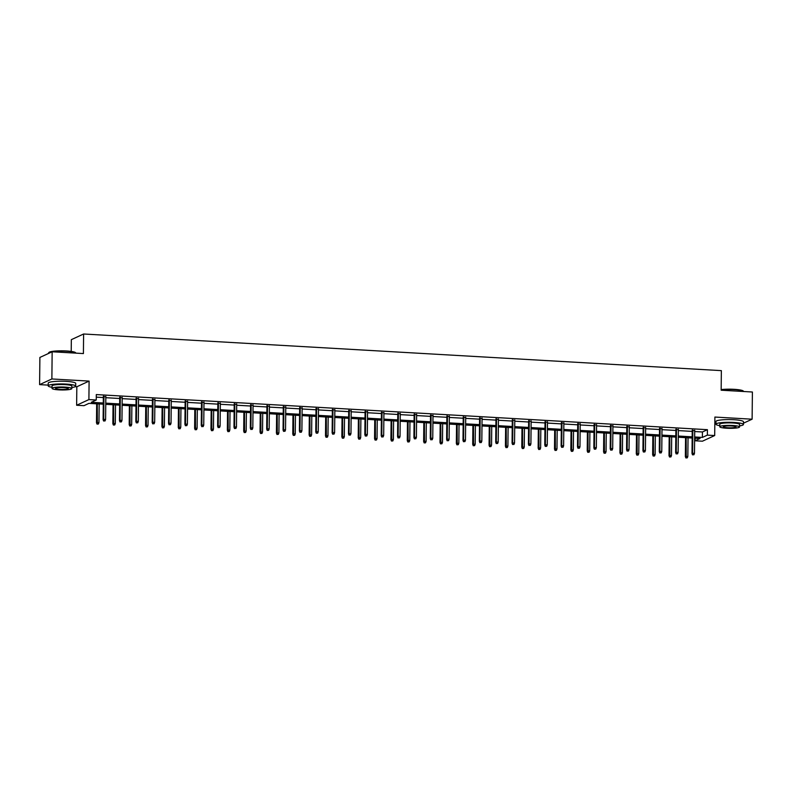 <?xml version="1.0" encoding="UTF-8"?>
<svg xmlns="http://www.w3.org/2000/svg" width="792" height="792" viewBox="0 0 792 792"><rect width="100%" height="100%" fill="white"/><g stroke="black" fill="none" stroke-linecap="round" stroke-linejoin="round"><path stroke-width="1.19" d="M103.277 404.197L88.942 403.375L83.972 405.672L76.636 405.257L88.902 399.584L96.248 400.01L91.268 402.306L103.287 402.999M75.21 386.674L76.824 386.763L76.636 405.257M76.824 386.763L89.1 381.101L51.876 378.962L52.153 351.777L39.887 357.44L39.6 384.625L48.213 385.12M71.211 351.42L71.339 339.659L83.606 333.996L721.354 370.636L721.156 390.208L752.4 392.01L752.113 419.196L714.889 417.057L714.701 435.541L702.425 441.203L695.089 440.788L700.059 438.491L694.643 438.174M714.82 423.423L715.948 423.482M695.109 438.204L695.089 440.788M51.876 378.962L39.6 384.625M743.45 423.195L752.113 419.196M694.713 431.531L702.435 431.977L707.414 429.68L96.297 394.574L96.248 400.01M96.278 397.148L103.346 397.554M105.821 397.703L119.701 398.495M122.186 398.643L136.056 399.435M138.541 399.584L152.42 400.376M154.895 400.524L168.775 401.316M171.26 401.465L185.13 402.257M187.615 402.405L201.495 403.197M203.97 403.336L217.85 404.138M220.334 404.276L234.204 405.078M236.689 405.217L250.569 406.019M253.044 406.157L266.924 406.959M269.409 407.098L283.279 407.9M285.763 408.038L299.633 408.84M302.118 408.979L315.998 409.781M318.473 409.919L332.353 410.721M334.838 410.86L348.708 411.652M351.193 411.8L365.072 412.592M367.547 412.741L381.427 413.533M383.912 413.681L397.782 414.473M400.267 414.622L414.147 415.414M416.622 415.562L430.502 416.354M432.986 416.503L446.856 417.295M449.341 417.433L463.221 418.235M465.696 418.374L479.576 419.176M482.061 419.315L495.931 420.116M498.416 420.255L512.295 421.057M514.77 421.195L528.65 421.997M531.125 422.136L545.005 422.938M547.49 423.077L561.36 423.878M563.845 424.017L577.724 424.819M580.199 424.957L594.079 425.75M596.564 425.898L610.434 426.69M612.919 426.838L626.799 427.63M629.274 427.779L643.154 428.571M645.638 428.719L659.508 429.512M661.993 429.66L675.873 430.452M678.348 430.591L692.228 431.392M694.723 430.63L692.238 430.492M678.358 429.69L675.883 429.551M662.003 428.749L659.518 428.611M645.648 427.809L643.163 427.67M629.284 426.868L626.809 426.73M612.929 425.938L610.444 425.789M596.574 424.997L594.089 424.849M580.209 424.057L577.734 423.908M563.854 423.116L561.37 422.968M547.5 422.176L545.015 422.027M531.135 421.235L528.66 421.087M514.78 420.295L512.295 420.156M498.425 419.354L495.94 419.215M482.061 418.414L479.586 418.275M465.706 417.473L463.231 417.334M449.351 416.533L446.866 416.394M432.996 415.592L430.511 415.453M416.632 414.652L414.157 414.513M400.277 413.711L397.792 413.572M383.922 412.771L381.437 412.632M367.557 411.84L365.082 411.692M351.202 410.899L348.718 410.751M334.848 409.959L332.363 409.81M318.483 409.018L316.008 408.87M302.128 408.078L299.643 407.93M285.773 407.137L283.288 406.989M269.409 406.197L266.934 406.058M253.054 405.257L250.579 405.118M236.699 404.316L234.214 404.177M220.344 403.375L217.859 403.237M203.98 402.435L201.505 402.296M187.625 401.495L185.14 401.356M171.27 400.554L168.785 400.415M154.905 399.613L152.43 399.475M138.55 398.673L136.066 398.534M122.196 397.742L119.711 397.594M105.831 396.802L103.356 396.653M89.1 381.101L88.902 399.584M707.414 429.68L707.355 435.125L714.701 435.541M52.153 351.777L83.407 353.569L83.606 333.996M692.159 438.035L678.279 437.233M675.804 437.095L661.924 436.293M659.439 436.154L645.569 435.362M643.084 435.214L629.204 434.422M626.729 434.273L612.85 433.481M610.365 433.333L596.495 432.541M594.01 432.392L580.13 431.6M577.655 431.452L563.775 430.66M561.29 430.511L547.421 429.719M544.936 429.581L531.056 428.779M528.581 428.64L514.701 427.838M512.226 427.7L498.346 426.898M495.861 426.759L481.991 425.957M479.507 425.819L465.627 425.017M463.152 424.878L449.272 424.076M446.787 423.938L432.917 423.136M430.432 422.997L416.552 422.195M414.077 422.057L400.198 421.265M397.713 421.116L383.843 420.324M381.358 420.176L367.478 419.384M365.003 419.235L351.123 418.443M348.638 418.295L334.768 417.503M332.284 417.354L318.404 416.562M315.929 416.414L302.049 415.622M299.564 415.483L285.694 414.681M283.209 414.543L269.329 413.741M266.855 413.602L252.975 412.8M250.5 412.662L236.62 411.86M234.135 411.721L220.265 410.919M217.78 410.781L203.9 409.979M201.425 409.84L187.546 409.038M185.061 408.9L171.191 408.098M168.706 407.959L154.826 407.167M152.351 407.019L138.471 406.227M135.986 406.078L122.116 405.286M119.632 405.138L105.752 404.346M694.653 436.976L702.385 437.422L707.355 435.125M105.772 403.138L119.641 403.94M122.126 404.078L136.006 404.88M138.481 405.019L152.361 405.811M154.846 405.959L168.716 406.751M171.201 406.9L185.081 407.692M187.555 407.84L201.435 408.632M203.92 408.781L217.79 409.573M220.275 409.721L234.155 410.513M236.63 410.662L250.51 411.454M252.985 411.592L266.864 412.394M269.349 412.533L283.219 413.335M285.704 413.474L299.584 414.275M302.059 414.414L315.939 415.216M318.424 415.355L332.293 416.156M334.778 416.295L348.658 417.097M351.133 417.236L365.013 418.037M367.498 418.176L381.368 418.978M383.853 419.117L397.733 419.908M400.207 420.057L414.087 420.849M416.572 420.998L430.442 421.79M432.927 421.938L446.807 422.73M449.282 422.878L463.162 423.671M465.637 423.819L479.516 424.611M482.001 424.76L495.871 425.552M498.356 425.69L512.236 426.492M514.711 426.631L528.591 427.433M531.076 427.571L544.946 428.373M547.43 428.512L561.31 429.313M563.785 429.452L577.665 430.254M580.15 430.393L594.02 431.195M596.505 431.333L610.385 432.135M612.859 432.274L626.739 433.075M629.224 433.214L643.094 434.006M645.579 434.155L659.459 434.947M661.934 435.095L675.814 435.887M678.298 436.036L692.168 436.828M702.435 431.977L702.385 437.422M692.238 430.056L692 453.509L692.594 453.232L692.832 430.096M692.861 454.727L693.911 454.786L692.861 454.727L692.594 453.232L694.485 453.341L694.723 430.204M692 453.509L692.535 454.885M693.911 454.786L694.485 453.341M685.902 457.944L687.278 457.855L685.902 457.944L685.357 456.568L687.842 456.4L688.04 437.798M686.228 457.796L686.149 437.689M685.357 456.568L685.555 437.659M687.842 456.4L687.278 457.855M721.156 389.595A13.415 2 0.6 0 1 734.085 389.317A13.415 2 0.6 0 1 743.302 391.02L743.629 391.347A13.751 2.049 -179.4 0 0 734.184 389.595A13.751 2.049 -179.4 0 0 721.156 389.852M739.579 425.878A13.751 2.049 -179.4 0 0 743.441 424.502A13.751 2.049 -179.4 0 0 733.837 422.443A13.751 2.049 -179.4 0 0 715.948 424.215A13.751 2.049 -179.4 0 0 719.779 425.67M743.441 424.502L743.47 421.78A13.751 2.049 -179.4 0 0 733.867 419.72A13.751 2.049 -179.4 0 0 715.968 421.493L715.948 424.215M719.77 426.749L719.789 424.255A9.9 1.475 0.6 0 1 732.679 422.978A9.9 1.475 0.6 0 1 739.589 424.462L739.56 426.957A9.9 1.475 -179.4 0 0 732.649 425.482A9.9 1.475 -179.4 0 0 719.77 426.749A9.9 1.475 -179.4 0 0 726.68 428.234A9.9 1.475 -179.4 0 0 739.56 426.957M731.59 425.967A6.376 0.95 -179.4 0 0 723.284 426.789A6.376 0.95 -179.4 0 0 727.739 427.739A6.376 0.95 -179.4 0 0 736.045 426.928A6.376 0.95 -179.4 0 0 731.59 425.967M48.708 352.697L49.045 352.381A13.415 2 0.6 0 1 66.35 350.955A13.415 2 0.6 0 1 75.567 352.658L75.893 352.985A13.751 2.049 -179.4 0 0 66.449 351.232A13.751 2.049 -179.4 0 0 48.708 352.697A13.751 2.049 -179.4 0 0 48.55 353.004L48.55 353.44M71.834 387.516A13.751 2.049 -179.4 0 0 75.705 386.13A13.751 2.049 -179.4 0 0 66.102 384.08A13.751 2.049 -179.4 0 0 48.203 385.843A13.751 2.049 -179.4 0 0 52.044 387.308M75.705 386.13L75.735 383.417A13.751 2.049 -179.4 0 0 66.132 381.358A13.751 2.049 -179.4 0 0 48.233 383.13L48.203 385.843M52.034 388.387L52.054 385.882A9.9 1.475 0.6 0 1 64.944 384.615A9.9 1.475 0.6 0 1 71.854 386.09L71.825 388.595A9.9 1.475 -179.4 0 0 64.914 387.11A9.9 1.475 -179.4 0 0 52.034 388.387A9.9 1.475 -179.4 0 0 58.945 389.872A9.9 1.475 -179.4 0 0 71.825 388.595M63.855 387.605A6.376 0.95 -179.4 0 0 55.549 388.427A6.376 0.95 -179.4 0 0 60.004 389.377A6.376 0.95 -179.4 0 0 68.31 388.555A6.376 0.95 -179.4 0 0 63.855 387.605M675.883 429.115L675.635 452.569L676.239 452.291L676.477 429.155M676.507 453.786L677.556 453.846L676.507 453.786L676.239 452.291L678.12 452.4L678.368 429.264M675.635 452.569L676.18 453.945M677.556 453.846L678.12 452.4M659.528 428.175L659.281 451.628L659.875 451.351L660.122 428.215M660.152 452.846L661.201 452.905L660.152 452.846L659.875 451.351L661.766 451.46L662.003 428.323M659.281 451.628L659.815 453.004M661.201 452.905L661.766 451.46M669.537 457.004L670.923 456.915L669.537 457.004L669.002 455.628L671.487 455.459L671.685 436.857M669.874 456.855L669.794 436.748M669.002 455.628L669.2 436.719M671.487 455.459L670.923 456.915M653.182 456.063L654.568 455.974L653.182 456.063L652.648 454.687L655.133 454.519L655.321 435.917M653.519 455.915L653.44 435.808M652.648 454.687L652.846 435.778M655.133 454.519L654.568 455.974M643.163 427.244L642.926 450.688L643.52 450.41L643.757 427.274M643.787 451.905L644.837 451.965L643.787 451.905L643.52 450.41L645.411 450.519L645.648 427.383M642.926 450.688L643.46 452.064M644.837 451.965L645.411 450.519M626.809 426.304L626.561 449.747L627.165 449.47L627.403 426.334M627.432 450.965L628.482 451.034L627.432 450.965L627.165 449.47L629.046 449.579L629.293 426.442M626.561 449.747L627.106 451.123M628.482 451.034L629.046 449.579M610.454 425.363L610.206 448.807L610.8 448.529L611.048 425.393M611.077 450.034L612.127 450.094L611.077 450.034L610.8 448.529L612.691 448.638L612.929 425.502M610.206 448.807L610.741 450.183M612.127 450.094L612.691 448.638M636.827 455.123L638.203 455.034L636.827 455.123L636.293 453.747L638.768 453.578L638.966 434.976M637.154 454.974L637.085 434.867M636.293 453.747L636.491 434.838M638.768 453.578L638.203 455.034M620.473 454.182L621.849 454.093L620.473 454.182L619.928 452.806L622.413 452.638L622.611 434.036M620.799 454.034L620.72 433.927M619.928 452.806L620.126 433.897M622.413 452.638L621.849 454.093M604.108 453.242L605.494 453.153L604.108 453.242L603.573 451.866L606.058 451.697L606.256 433.095M604.444 453.093L604.365 432.986M603.573 451.866L603.771 432.957M606.058 451.697L605.494 453.153M587.753 452.301L589.129 452.212L587.753 452.301L587.218 450.925L589.703 450.757L589.892 432.155M588.08 452.153L588.011 432.046M587.218 450.925L587.417 432.016M589.703 450.757L589.129 452.212M571.398 451.361L572.774 451.272L571.398 451.361L570.854 449.985L573.339 449.826L573.537 431.224M571.725 451.212L571.646 431.115M570.854 449.985L571.052 431.076M573.339 449.826L572.774 451.272M555.034 450.43L556.42 450.331L555.034 450.43L554.499 449.044L556.984 448.886L557.182 430.284M555.37 450.272L555.291 430.175M554.499 449.044L554.697 430.135M556.984 448.886L556.42 450.331M538.679 449.49L540.055 449.391L538.679 449.49L538.144 448.114L540.629 447.945L540.817 429.343M539.005 449.331L538.936 429.234M538.144 448.114L538.342 429.195M540.629 447.945L540.055 449.391M522.324 448.549L523.7 448.45L522.324 448.549L521.779 447.173L524.264 447.005L524.462 428.403M522.651 448.391L522.572 428.294M521.779 447.173L521.977 428.254M524.264 447.005L523.7 448.45M505.959 447.609L507.345 447.51L505.959 447.609L505.425 446.233L507.91 446.064L508.108 427.462M506.296 447.45L506.217 427.353M505.425 446.233L505.623 427.314M507.91 446.064L507.345 447.51M489.605 446.668L490.981 446.569L489.605 446.668L489.07 445.292L491.555 445.124L491.743 426.522M489.941 446.51L489.862 426.413M489.07 445.292L489.268 426.373M491.555 445.124L490.981 446.569M473.25 445.728L474.626 445.629L473.25 445.728L472.705 444.352L475.19 444.183L475.388 425.581M473.576 445.569L473.497 425.472M472.705 444.352L472.903 425.443M475.19 444.183L474.626 445.629M456.885 444.787L458.271 444.698L456.885 444.787L456.35 443.411L458.835 443.243L459.033 424.641M457.222 444.629L457.142 424.532M456.35 443.411L456.548 424.502M458.835 443.243L458.271 444.698M440.53 443.847L441.916 443.758L440.53 443.847L439.996 442.471L442.481 442.302L442.669 423.7M440.867 443.698L440.788 423.591M439.996 442.471L440.194 423.562M442.481 442.302L441.916 443.758M424.175 442.906L425.552 442.817L424.175 442.906L423.641 441.53L426.116 441.362L426.314 422.76M424.502 442.758L424.423 422.651M423.641 441.53L423.839 422.621M426.116 441.362L425.552 442.817M407.811 441.966L409.197 441.877L407.811 441.966L407.276 440.59L409.761 440.421L409.959 421.819M408.147 441.817L408.068 421.71M407.276 440.59L407.474 421.681M409.761 440.421L409.197 441.877M391.456 441.025L392.842 440.936L391.456 441.025L390.921 439.649L393.406 439.481L393.604 420.879M391.793 440.877L391.713 420.77M390.921 439.649L391.119 420.74M393.406 439.481L392.842 440.936M375.101 440.085L376.477 439.996L375.101 440.085L374.567 438.709L377.051 438.54L377.24 419.938M375.428 439.936L375.358 419.829M374.567 438.709L374.764 419.8M377.051 438.54L376.477 439.996M358.746 439.144L360.122 439.055L358.746 439.144L358.202 437.768L360.687 437.6L360.885 418.998M359.073 438.996L358.994 418.889M358.202 437.768L358.4 418.859M360.687 437.6L360.122 439.055M342.382 438.204L343.768 438.115L342.382 438.204L341.847 436.828L344.332 436.659L344.53 418.057M342.718 438.055L342.639 417.958M341.847 436.828L342.045 417.919M344.332 436.659L343.768 438.115M594.089 424.423L593.851 447.866L594.446 447.589L594.683 424.453M594.713 449.094L595.762 449.153L594.713 449.094L594.446 447.589L596.336 447.698L596.574 424.562M593.851 447.866L594.386 449.242M595.762 449.153L596.336 447.698M577.734 423.482L577.487 446.926L578.091 446.648L578.328 423.512M578.358 448.153L579.407 448.213L578.358 448.153L578.091 446.648L579.972 446.757L580.219 423.621M577.487 446.926L578.031 448.302M579.407 448.213L579.972 446.757M561.379 422.542L561.132 445.985L561.726 445.708L561.973 422.572M562.003 447.213L563.053 447.272L562.003 447.213L561.726 445.708L563.617 445.817L563.864 422.68M561.132 445.985L561.667 447.361M563.053 447.272L563.617 445.817M545.025 421.601L544.777 445.045L545.371 444.767L545.619 421.631M545.648 446.272L546.688 446.332L545.648 446.272L545.371 444.767L547.262 444.876L547.5 421.74M544.777 445.045L545.312 446.421M546.688 446.332L547.262 444.876M528.66 420.661L528.413 444.104L529.016 443.827L529.254 420.691M529.284 445.332L530.333 445.391L529.284 445.332L529.016 443.827L530.897 443.936L531.145 420.8M528.413 444.104L528.957 445.48M530.333 445.391L530.897 443.936M512.305 419.72L512.058 443.164L512.652 442.896L512.899 419.76M512.929 444.391L513.978 444.451L512.929 444.391L512.652 442.896L514.543 442.995L514.79 419.859M512.058 443.164L512.592 444.54M513.978 444.451L514.543 442.995M495.95 418.78L495.703 442.223L496.297 441.956L496.544 418.82M496.574 443.451L497.623 443.51L496.574 443.451L496.297 441.956L498.188 442.065L498.425 418.928M495.703 442.223L496.238 443.599M497.623 443.51L498.188 442.065M479.586 417.839L479.348 441.293L479.942 441.015L480.18 417.879M480.209 442.51L481.259 442.57L480.209 442.51L479.942 441.015L481.823 441.124L482.071 417.988M479.348 441.293L479.883 442.669M481.259 442.57L481.823 441.124M463.231 416.899L462.983 440.352L463.587 440.075L463.825 416.938M463.855 441.57L464.904 441.629L463.855 441.57L463.587 440.075L465.468 440.184L465.716 417.047M462.983 440.352L463.518 441.728M464.904 441.629L465.468 440.184M446.876 415.958L446.629 439.412L447.223 439.134L447.47 415.998M447.5 440.629L448.549 440.689L447.5 440.629L447.223 439.134L449.113 439.243L449.351 416.107M446.629 439.412L447.163 440.788M448.549 440.689L449.113 439.243M430.511 415.018L430.274 438.471L430.868 438.194L431.105 415.058M431.135 439.689L432.185 439.748L431.135 439.689L430.868 438.194L432.759 438.303L432.996 415.166M430.274 438.471L430.808 439.847M432.185 439.748L432.759 438.303M414.157 414.077L413.909 437.53L414.513 437.253L414.751 414.117M414.78 438.748L415.83 438.808L414.78 438.748L414.513 437.253L416.394 437.362L416.642 414.226M413.909 437.53L414.454 438.907M415.83 438.808L416.394 437.362M397.802 413.147L397.554 436.59L398.148 436.313L398.396 413.177M398.425 437.808L399.475 437.877L398.425 437.808L398.148 436.313L400.039 436.422L400.277 413.285M397.554 436.59L398.089 437.966M399.475 437.877L400.039 436.422M381.437 412.206L381.2 435.649L381.793 435.372L382.031 412.236M382.061 436.867L383.11 436.937L382.061 436.867L381.793 435.372L383.684 435.481L383.922 412.345M381.2 435.649L381.734 437.026M383.11 436.937L383.684 435.481M365.082 411.266L364.835 434.709L365.439 434.432L365.676 411.296M365.706 435.937L366.755 435.996L365.706 435.937L365.439 434.432L367.32 434.541L367.567 411.404M364.835 434.709L365.379 436.085M366.755 435.996L367.32 434.541M348.728 410.325L348.48 433.768L349.074 433.491L349.322 410.355M349.351 434.996L350.401 435.055L349.351 434.996L349.074 433.491L350.965 433.6L351.202 410.464M348.48 433.768L349.015 435.145M350.401 435.055L350.965 433.6M332.373 409.385L332.125 432.828L332.719 432.551L332.967 409.415M332.996 434.056L334.036 434.115L332.996 434.056L332.719 432.551L334.61 432.66L334.848 409.523M332.125 432.828L332.66 434.204M334.036 434.115L334.61 432.66M316.008 408.444L315.76 431.887L316.364 431.61L316.602 408.474M316.632 433.115L317.681 433.175L316.632 433.115L316.364 431.61L318.245 431.719L318.493 408.583M315.76 431.887L316.305 433.264M317.681 433.175L318.245 431.719M299.653 407.504L299.406 430.947L300 430.67L300.247 407.533M300.277 432.175L301.326 432.234L300.277 432.175L300 430.67L301.891 430.779L302.138 407.642M299.406 430.947L299.94 432.323M301.326 432.234L301.891 430.779M283.298 406.563L283.051 430.007L283.645 429.729L283.892 406.593M283.922 431.234L284.962 431.293L283.922 431.234L283.645 429.729L285.536 429.838L285.773 406.702M283.051 430.007L283.585 431.383M284.962 431.293L285.536 429.838M326.027 437.263L327.403 437.174L326.027 437.263L325.492 435.887L327.977 435.729L328.165 417.127M326.353 437.115L326.284 417.018M325.492 435.887L325.69 416.978M327.977 435.729L327.403 437.174M309.672 436.333L311.048 436.234L309.672 436.333L309.127 434.957L311.612 434.788L311.81 416.186M309.999 436.174L309.92 416.077M309.127 434.957L309.325 416.038M311.612 434.788L311.048 436.234M293.307 435.392L294.693 435.293L293.307 435.392L292.773 434.016L295.258 433.848L295.456 415.246M293.644 435.234L293.565 415.137M292.773 434.016L292.971 415.097M295.258 433.848L294.693 435.293M276.952 434.452L278.329 434.353L276.952 434.452L276.418 433.075L278.903 432.907L279.091 414.305M277.279 434.293L277.21 414.196M276.418 433.075L276.616 414.157M278.903 432.907L278.329 434.353M266.934 405.623L266.686 429.066L267.29 428.799L267.528 405.662M267.557 430.294L268.607 430.353L267.557 430.294L267.29 428.799L269.171 428.898L269.419 405.761M266.686 429.066L267.231 430.442M268.607 430.353L269.171 428.898M250.579 404.682L250.331 428.125L250.925 427.858L251.173 404.722M251.203 429.353L252.252 429.413L251.203 429.353L250.925 427.858L252.816 427.967L253.064 404.831M250.331 428.125L250.866 429.502M252.252 429.413L252.816 427.967M234.224 403.742L233.977 427.195L234.571 426.918L234.818 403.781M234.848 428.413L235.897 428.472L234.848 428.413L234.571 426.918L236.462 427.027L236.699 403.89M233.977 427.195L234.511 428.571M235.897 428.472L236.462 427.027M217.859 402.801L217.622 426.254L218.216 425.977L218.453 402.841M218.483 427.472L219.532 427.531L218.483 427.472L218.216 425.977L220.107 426.086L220.344 402.95M217.622 426.254L218.156 427.63M219.532 427.531L220.107 426.086M201.505 401.861L201.257 425.314L201.861 425.037L202.099 401.9M202.128 426.532L203.178 426.591L202.128 426.532L201.861 425.037L203.742 425.146L203.99 402.009M201.257 425.314L201.802 426.69M203.178 426.591L203.742 425.146M185.15 400.92L184.902 424.373L185.496 424.096L185.744 400.96M185.774 425.591L186.823 425.65L185.774 425.591L185.496 424.096L187.387 424.205L187.625 401.069M184.902 424.373L185.437 425.75M186.823 425.65L187.387 424.205M168.785 399.98L168.547 423.433L169.141 423.156L169.379 400.019M169.409 424.651L170.458 424.71L169.409 424.651L169.141 423.156L171.032 423.265L171.27 400.128M168.547 423.433L169.082 424.809M170.458 424.71L171.032 423.265M152.43 399.049L152.183 422.492L152.787 422.215L153.024 399.079M153.054 423.71L154.103 423.779L153.054 423.71L152.787 422.215L154.668 422.324L154.915 399.188M152.183 422.492L152.727 423.868M154.103 423.779L154.668 422.324M260.598 433.511L261.974 433.412L260.598 433.511L260.053 432.135L262.538 431.967L262.736 413.365M260.924 433.353L260.845 413.256M260.053 432.135L260.251 413.216M262.538 431.967L261.974 433.412M244.233 432.571L245.619 432.472L244.233 432.571L243.698 431.195L246.183 431.026L246.381 412.424M244.57 432.412L244.49 412.315M243.698 431.195L243.896 412.276M246.183 431.026L245.619 432.472M227.878 431.63L229.254 431.541L227.878 431.63L227.344 430.254L229.828 430.086L230.017 411.484M228.215 431.472L228.136 411.375M227.344 430.254L227.542 411.345M229.828 430.086L229.254 431.541M211.523 430.69L212.9 430.601L211.523 430.69L210.979 429.313L213.464 429.145L213.662 410.543M211.85 430.531L211.771 410.434M210.979 429.313L211.177 410.404M213.464 429.145L212.9 430.601M195.159 429.749L196.545 429.66L195.159 429.749L194.624 428.373L197.109 428.205L197.307 409.603M195.495 429.601L195.416 409.494M194.624 428.373L194.822 409.464M197.109 428.205L196.545 429.66M178.804 428.809L180.19 428.719L178.804 428.809L178.269 427.433L180.754 427.264L180.942 408.662M179.14 428.66L179.061 408.553M178.269 427.433L178.467 408.523M180.754 427.264L180.19 428.719M162.449 427.868L163.825 427.779L162.449 427.868L161.915 426.492L164.399 426.324L164.588 407.722M162.776 427.72L162.707 407.613M161.915 426.492L162.113 407.583M164.399 426.324L163.825 427.779M146.094 426.928L147.47 426.838L146.094 426.928L145.55 425.552L148.035 425.383L148.233 406.781M146.421 426.779L146.342 406.672M145.55 425.552L145.748 406.642M148.035 425.383L147.47 426.838M136.075 398.109L135.828 421.552L136.422 421.275L136.669 398.138M136.699 422.779L137.749 422.839L136.699 422.779L136.422 421.275L138.313 421.384L138.55 398.247M135.828 421.552L136.363 422.928M137.749 422.839L138.313 421.384M129.73 425.987L131.116 425.898L129.73 425.987L129.195 424.611L131.68 424.443L131.878 405.841M130.066 425.839L129.987 405.732M129.195 424.611L129.393 405.702M131.68 424.443L131.116 425.898M119.711 397.168L119.473 420.611L120.067 420.334L120.305 397.198M120.334 421.839L121.384 421.898L120.334 421.839L120.067 420.334L121.958 420.443L122.196 397.307M119.473 420.611L120.008 421.988M121.384 421.898L121.958 420.443M113.375 425.047L114.751 424.957L113.375 425.047L112.84 423.671L115.325 423.502L115.513 404.9M113.701 424.898L113.632 404.791M112.84 423.671L113.038 404.762M115.325 423.502L114.751 424.957M103.356 396.228L103.109 419.671L103.712 419.394L103.95 396.257M103.98 420.898L105.029 420.958L103.98 420.898L103.712 419.394L105.593 419.503L105.841 396.366M103.109 419.671L103.653 421.047M105.029 420.958L105.593 419.503M97.02 424.106L98.396 424.017L97.02 424.106L96.475 422.73L98.96 422.562L99.158 403.96M97.347 423.958L97.267 403.861M96.475 422.73L96.674 403.821M98.96 422.562L98.396 424.017"/></g></svg>
